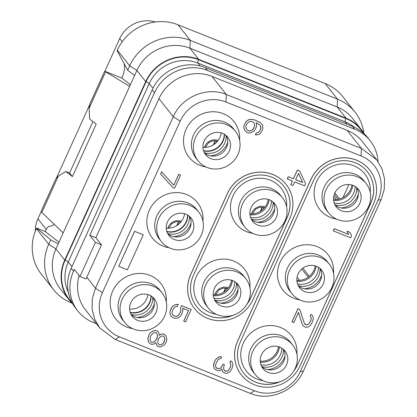 <?xml version="1.0" encoding="UTF-8"?>
<svg xmlns="http://www.w3.org/2000/svg" width="417" height="417" viewBox="0 0 417 417"><rect width="100%" height="100%" fill="white"/><g stroke="black" fill="none" stroke-linecap="round" stroke-linejoin="round"><path stroke-width="0.63" d="M96.384 323.696L93.236 322.44A40.835 38.656 -38.3 0 1 77.859 311.004A40.835 38.656 -38.3 0 1 73.528 271.175L74.325 269.429L79.955 276.56L86.058 278.994A40.835 38.656 141.7 0 1 86.809 277.227L101.493 244.857L95.863 237.726L158.96 98.626L173.253 116.724C181.661 96.89 207.093 86.236 226.301 94.503L361.409 148.436L376.791 159.867L381.988 168.802L384.531 178.903L384.234 189.454L381.117 199.696L303.336 371.166C294.934 391 269.502 401.654 250.294 393.393L115.181 339.459L99.804 328.023L94.602 319.094L92.063 308.987L92.36 298.442L95.472 288.194L173.253 116.724L180.196 121.18A35.221 33.344 -38.3 0 1 225.951 102.014L361.059 155.942A35.221 33.344 -38.3 0 1 378.063 200.16L300.282 371.63A35.221 33.344 -38.3 0 1 254.526 390.797L119.413 336.868A35.221 33.344 -38.3 0 1 102.415 292.651L180.196 121.18M79.157 275.548A40.835 38.656 141.7 0 0 85.511 309.925L99.804 328.023M376.791 159.867L362.498 141.77A40.835 38.656 141.7 0 0 347.116 130.339L212.008 76.405A40.835 38.656 141.7 0 0 158.96 98.626M77.859 311.004L75.566 308.106A40.835 38.656 -38.3 0 1 71.239 268.277L152.195 89.806L154.488 92.71L89.801 235.308L95.863 237.726M154.488 92.71A40.835 38.656 -38.3 0 1 207.53 70.483L354.768 129.254A40.835 38.656 -38.3 0 1 370.145 140.691A40.835 38.656 -38.3 0 1 378.042 161.551M89.801 235.308L95.43 242.439L79.955 276.56M95.43 242.439L101.493 244.857M166.279 301.939A28.684 27.152 141.7 0 0 149.974 275.366A28.684 27.152 141.7 0 0 112.715 290.977A28.684 27.152 141.7 0 0 126.559 326.98A28.684 27.152 141.7 0 0 132.517 328.601M202.949 221.104A28.684 27.152 141.7 0 0 186.639 194.53A28.684 27.152 141.7 0 0 149.385 210.142A28.684 27.152 141.7 0 0 163.229 246.145A28.684 27.152 141.7 0 0 169.187 247.766M239.613 140.268A28.684 27.152 141.7 0 0 223.309 113.695A28.684 27.152 141.7 0 0 186.055 129.306A28.684 27.152 141.7 0 0 199.894 165.309A28.684 27.152 141.7 0 0 205.857 166.93M143.271 234.802L134.571 231.299L118.736 266.338L127.394 269.799L143.271 234.802L134.608 231.346L118.736 266.338M221.609 356.796L218.862 356.957L216.23 358.917L215.203 360.231L213.879 363.144L213.587 364.75L213.9 367.893L214.719 369.113L217.132 370.504L218.769 370.729L220.207 370.442L221.771 368.915L222.214 370.812L222.991 371.985L225.034 373.231L226.676 373.455L228.813 372.584L230.21 371.422L231.737 369.014L232.853 365.589L232.78 363.838L231.967 361.789L230.658 360.835L229.83 362.66L230.606 363.827L230.846 365.219L230.387 367.184L228.532 370.322L227.301 371.12L225.863 371.406L225.128 371.114L223.981 369.796L223.575 368.774L223.83 366.293L224.492 364.833L223.017 364.244L220.994 367.742L219.764 368.539L217.955 368.68L216.486 368.091L215.506 366.413L215.928 363.567L218.112 359.704L218.81 359.12L220.781 358.615L221.609 356.796L220.338 356.717L218.904 357.004L216.272 358.969L215.24 360.278L213.916 363.197L213.702 366.553L213.942 367.94L214.719 369.113M221.75 368.936L222.178 370.765L222.991 371.985M231.967 361.789L230.617 360.788L229.793 362.608L230.57 363.78L230.81 365.167L230.351 367.137L228.495 370.27L227.26 371.073L225.826 371.359L223.981 369.785M224.492 364.833L222.98 364.197L220.958 367.695L219.723 368.492L217.919 368.633L215.907 367.429M299.604 170.944L297.352 170.011L293.386 178.757L288.225 176.699L287.235 178.888L292.432 180.994L290.779 184.642L292.989 185.523L294.642 181.88L304.592 185.852L305.588 183.662L299.604 170.944L297.394 170.063L293.422 178.81L288.262 176.751L287.271 178.935M292.38 180.973L290.779 184.642M188.484 310.592L183.704 321.137L185.586 321.919L191.168 309.477L181.588 305.656L180.431 308.205L180.874 310.102L180.582 311.707L178.559 315.21L177.324 316.008L175.891 316.294L173.879 315.924L172.956 315.132M173.879 315.924L172.205 313.996L171.96 312.609L172.257 311.004L174.28 307.506L175.51 306.709L177.314 306.568L178.267 304.332L174.494 304.973L172.56 306.354L170.376 310.217L169.917 312.187L170.193 314.454L171.21 316.185L172.721 317.65L174.197 318.239L176.37 318.244L178.34 317.738L180.274 316.357L181.468 314.684L182.922 310.524L182.641 308.262L188.536 310.613L183.741 321.184M259.864 125.022L260.615 126.158L260.729 128.785L259.739 130.974L258.874 131.918L257.638 132.721L256.2 133.007L255.376 134.827L256.684 134.957L258.655 134.451L260.589 133.07L262.444 129.937L262.903 127.967L262.627 125.699L261.647 124.021L260.135 122.556L255.141 120.132L252.394 119.465L250.221 119.46L248.251 119.966L246.317 121.347L244.294 124.845L243.836 126.815L244.117 129.077L245.097 130.761L246.609 132.225L248.449 132.96L250.622 132.966L254.156 130.933L256.179 127.435L256.637 125.465L256.158 122.687L259.88 125.037L260.656 126.205L260.896 127.597L260.766 128.837L259.775 131.021L257.68 132.768L256.241 133.054L255.412 134.879M261.647 124.021L260.093 122.504L255.1 120.08L252.353 119.418L250.184 119.408L248.214 119.914L246.28 121.295L244.258 124.792L243.799 126.763L244.075 129.03L245.097 130.761M180.582 175.098L178.7 174.311L173.743 185.247L161.567 171.778L160.613 174.014L172.789 187.483L174.629 188.218L180.582 175.098L178.742 174.363L173.78 185.299L161.608 171.83L160.613 174.014M158.773 332.573L157.219 331.056L156.114 330.618L153.941 330.608L150.407 332.646L149.213 334.319L147.764 338.474L148.65 342.274L150.203 343.79L151.308 344.228L153.482 344.239L155.948 342.638L156.594 345.047L157.735 346.365L158.846 346.808L161.019 346.814L164.553 344.781L166.409 341.648L166.868 339.678L165.976 335.878L164.465 334.413L163.36 333.975L161.556 334.116L159.252 335.346L158.773 332.573L157.261 331.108L156.156 330.665L153.982 330.66L152.377 331.312L150.448 332.693L149.25 334.366L147.8 338.526L148.692 342.326M155.911 342.67L156.594 345.047M165.976 335.878L164.428 334.366L163.323 333.923L161.515 334.064L159.252 335.268M369.702 169.969A35.002 33.136 141.7 0 0 369.681 169.943A35.002 33.136 141.7 0 0 311.03 179.19L237.695 340.861A35.002 33.136 141.7 0 0 241.407 375.003A35.002 33.136 141.7 0 0 241.422 375.024L241.443 375.05A35.002 33.136 141.7 0 0 300.094 365.803L373.429 204.132A35.002 33.136 141.7 0 0 369.717 169.99A35.002 33.136 141.7 0 0 311.072 179.242L237.732 340.913A35.002 33.136 141.7 0 0 241.443 375.05M286.062 184.319A35.002 33.136 141.7 0 0 286.041 184.293A35.002 33.136 141.7 0 0 227.395 193.54L190.725 274.376A35.002 33.136 141.7 0 0 194.437 308.517A35.002 33.136 141.7 0 0 194.452 308.544M162.088 292.901L160.107 290.394A23.821 22.549 141.7 0 0 151.136 283.722A23.821 22.549 141.7 0 0 123.25 291.655A23.821 22.549 141.7 0 0 122.718 319.922L124.699 322.43A23.821 22.549 141.7 0 0 133.669 329.102A23.821 22.549 141.7 0 0 161.551 321.168A23.821 22.549 141.7 0 0 162.088 292.901A23.821 22.549 141.7 0 0 153.117 286.234A23.821 22.549 141.7 0 0 125.23 294.162A23.821 22.549 141.7 0 0 124.699 322.43M137.636 320.35A14.1 13.344 141.7 0 0 154.139 315.659A14.1 13.344 141.7 0 0 154.457 298.926A14.1 13.344 141.7 0 0 149.145 294.981A14.1 13.344 141.7 0 0 132.642 299.677A14.1 13.344 141.7 0 0 132.33 316.404A14.1 13.344 141.7 0 0 137.636 320.35M131.089 314.507A14.1 13.344 -38.3 0 0 134.842 316.811A14.1 13.344 141.7 0 0 139.158 317.749A14.1 13.344 141.7 0 0 154.181 305.885A14.1 13.344 141.7 0 0 152.898 297.285M137.094 317.483A19.104 18.087 141.7 0 0 154.405 303.816M152.758 297.159A16.529 15.648 -38.3 0 1 131.001 314.34M151.157 295.992A16.529 15.648 -38.3 0 1 130.24 312.515M150.928 295.851A16.529 15.648 -38.3 0 1 130.156 312.26M129.593 309.039A16.529 15.648 141.7 0 0 147.926 294.558M308.22 277.175L301.772 269.012M299.625 280.344L297.686 277.889L296.972 277.899M302.862 268.141L309.32 276.32M296.873 280.333A16.529 15.648 141.7 0 0 315.2 265.858M316.065 266.14A16.529 15.648 -38.3 0 1 296.946 281.24M279.395 346.975A16.529 15.648 -38.3 0 1 260.276 362.076M352.735 185.304A16.529 15.648 -38.3 0 1 333.616 200.405M281.767 348.127A16.529 15.648 -38.3 0 1 260.844 364.651M283.362 349.295A16.529 15.648 -38.3 0 1 261.61 366.475M267.704 369.618A19.104 18.087 141.7 0 0 285.014 355.946M261.699 366.642A14.1 13.344 -38.3 0 0 265.452 368.946A14.1 13.344 141.7 0 0 269.768 369.879A14.1 13.344 141.7 0 0 284.79 358.021A14.1 13.344 141.7 0 0 283.508 349.415M279.755 347.116A14.1 13.344 141.7 0 0 263.252 351.807A14.1 13.344 141.7 0 0 262.939 368.539A14.1 13.344 141.7 0 0 268.246 372.485A14.1 13.344 141.7 0 0 284.748 367.789A14.1 13.344 141.7 0 0 285.066 351.062A14.1 13.344 141.7 0 0 279.755 347.116M264.279 381.232A23.821 22.549 141.7 0 0 292.161 373.304A23.821 22.549 141.7 0 0 292.692 345.036A23.821 22.549 141.7 0 0 283.722 338.364A23.821 22.549 141.7 0 0 255.84 346.298A23.821 22.549 141.7 0 0 255.308 374.565A23.821 22.549 141.7 0 0 264.279 381.232M292.692 345.036L290.712 342.529A23.821 22.549 141.7 0 0 281.741 335.857A23.821 22.549 141.7 0 0 253.859 343.79A23.821 22.549 141.7 0 0 253.327 372.058L255.308 374.565M296.888 354.075A28.684 27.152 141.7 0 0 280.578 327.501A28.684 27.152 141.7 0 0 243.325 343.108A28.684 27.152 141.7 0 0 257.169 379.116A28.684 27.152 141.7 0 0 263.127 380.737M367.408 171.773A32.083 30.373 141.7 0 1 370.791 203.048L297.493 364.766A32.083 30.373 -38.3 0 1 293.651 371.182M243.716 373.22A32.083 30.373 141.7 0 0 279.911 381.753M293.985 370.635A32.083 30.373 141.7 0 0 297.457 364.719M333.553 273.239A28.684 27.152 141.7 0 0 317.248 246.666A28.684 27.152 141.7 0 0 279.995 262.272A28.684 27.152 141.7 0 0 293.834 298.28A28.684 27.152 141.7 0 0 299.797 299.901M370.223 192.399A28.684 27.152 141.7 0 0 353.918 165.83A28.684 27.152 141.7 0 0 316.659 181.437A28.684 27.152 141.7 0 0 330.504 217.445A28.684 27.152 141.7 0 0 336.462 219.066M349.993 232.389L347.007 231.164L348.596 234.38L334.22 228.641L333.23 230.83L350.593 237.794L351.583 235.605L349.993 232.389L347.048 231.211L348.633 234.427L334.262 228.688L333.266 230.877M299.792 309.477L297.91 308.689L291.957 321.815L293.839 322.596L298.468 312.39L302.445 324.739L303.216 325.912L304.53 326.865L306.907 327.381L309.039 326.511L310.441 325.349L311.801 323.311L313.25 319.151L313.172 317.4L312.359 315.351L311.051 314.397L310.227 316.222L310.999 317.394L311.244 318.781L310.785 320.751L308.924 323.884L307.694 324.681L306.255 324.968L305.52 324.676L304.379 323.357L299.792 309.477L297.952 308.736L291.999 321.861M298.457 312.422L302.403 324.692L303.216 325.912M312.359 315.351L311.014 314.35L310.185 316.175L310.962 317.342L311.202 318.729L310.743 320.699L308.888 323.832L307.652 324.634L306.219 324.921L304.374 323.352M280.521 381.555A32.083 30.373 -38.3 0 1 243.731 373.241A32.083 30.373 -38.3 0 1 240.333 341.95L313.667 180.28A32.083 30.373 -38.3 0 1 367.429 171.799A32.083 30.373 -38.3 0 1 370.833 203.095L297.493 364.766M329.362 264.201L327.381 261.694A23.821 22.549 141.7 0 0 318.411 255.022A23.821 22.549 141.7 0 0 290.529 262.955A23.821 22.549 141.7 0 0 289.992 291.217L291.973 293.73A23.821 22.549 141.7 0 0 300.949 300.396A23.821 22.549 141.7 0 0 328.831 292.468A23.821 22.549 141.7 0 0 329.362 264.201A23.821 22.549 141.7 0 0 320.392 257.529A23.821 22.549 141.7 0 0 292.51 265.462A23.821 22.549 141.7 0 0 291.973 293.73M304.916 291.65A14.1 13.344 141.7 0 0 321.418 286.953A14.1 13.344 141.7 0 0 321.731 270.226A14.1 13.344 141.7 0 0 316.425 266.281A14.1 13.344 141.7 0 0 299.922 270.972A14.1 13.344 141.7 0 0 299.604 287.704A14.1 13.344 141.7 0 0 304.916 291.65M298.369 285.807A14.1 13.344 -38.3 0 0 302.117 288.111A14.1 13.344 141.7 0 0 306.438 289.044A14.1 13.344 141.7 0 0 321.455 277.185A14.1 13.344 141.7 0 0 320.178 268.579M304.374 288.783A19.104 18.087 141.7 0 0 321.679 275.111M320.032 268.459A16.529 15.648 -38.3 0 1 298.28 285.64M318.437 267.292A16.529 15.648 -38.3 0 1 297.514 283.815M366.032 183.365L364.051 180.858A23.821 22.549 141.7 0 0 355.081 174.186A23.821 22.549 141.7 0 0 327.199 182.12A23.821 22.549 141.7 0 0 326.662 210.382L328.643 212.894A23.821 22.549 141.7 0 0 337.614 219.561A23.821 22.549 141.7 0 0 365.501 211.627A23.821 22.549 141.7 0 0 366.032 183.365A23.821 22.549 141.7 0 0 357.061 176.693A23.821 22.549 141.7 0 0 329.18 184.627A23.821 22.549 141.7 0 0 328.643 212.894M341.586 210.814A14.1 13.344 141.7 0 0 358.088 206.118A14.1 13.344 141.7 0 0 358.401 189.391A14.1 13.344 141.7 0 0 353.095 185.445A14.1 13.344 141.7 0 0 336.592 190.136A14.1 13.344 141.7 0 0 336.274 206.868A14.1 13.344 141.7 0 0 341.586 210.814M335.033 204.971A14.1 13.344 -38.3 0 0 338.786 207.275A14.1 13.344 141.7 0 0 343.108 208.208A14.1 13.344 141.7 0 0 358.125 196.35A14.1 13.344 141.7 0 0 356.843 187.744M341.038 207.947A19.104 18.087 141.7 0 0 358.349 194.275M356.702 187.624A16.529 15.648 -38.3 0 1 334.95 204.804M355.107 186.456A16.529 15.648 -38.3 0 1 334.184 202.98M271.467 200.806A16.529 15.648 -38.3 0 1 269.997 207.687A16.529 15.648 -38.3 0 1 250.544 217.33M273.062 201.974A16.529 15.648 -38.3 0 1 271.629 209.751A16.529 15.648 -38.3 0 1 251.31 219.154M257.404 222.297A19.104 18.087 141.7 0 0 274.709 208.63M251.399 219.321A14.1 13.344 -38.3 0 0 255.147 221.625A14.1 13.344 141.7 0 0 259.468 222.558A14.1 13.344 141.7 0 0 274.485 210.7A14.1 13.344 141.7 0 0 273.208 202.099M269.455 199.795A14.1 13.344 141.7 0 0 252.952 204.486A14.1 13.344 141.7 0 0 252.634 221.218A14.1 13.344 141.7 0 0 257.946 225.164A14.1 13.344 141.7 0 0 274.449 220.468A14.1 13.344 141.7 0 0 274.761 203.741A14.1 13.344 141.7 0 0 269.455 199.795M253.979 233.911A23.821 22.549 141.7 0 0 281.861 225.983A23.821 22.549 141.7 0 0 282.392 197.715A23.821 22.549 141.7 0 0 273.422 191.043A23.821 22.549 141.7 0 0 245.54 198.977A23.821 22.549 141.7 0 0 245.003 227.244A23.821 22.549 141.7 0 0 253.979 233.911M282.392 197.715L280.412 195.208A23.821 22.549 141.7 0 0 271.441 188.536A23.821 22.549 141.7 0 0 243.559 196.47A23.821 22.549 141.7 0 0 243.022 224.737L245.003 227.244M286.583 206.754A28.684 27.152 141.7 0 0 270.279 180.18A28.684 27.152 141.7 0 0 233.025 195.787A28.684 27.152 141.7 0 0 246.864 231.795A28.684 27.152 141.7 0 0 252.827 233.416M247.015 304.149A32.083 30.373 141.7 0 0 250.487 298.233L287.151 217.398A32.083 30.373 141.7 0 0 283.774 186.128M196.746 306.735A32.083 30.373 141.7 0 0 232.941 315.268M249.919 287.589A28.684 27.152 141.7 0 0 233.609 261.016A28.684 27.152 141.7 0 0 196.355 276.622A28.684 27.152 141.7 0 0 210.199 312.63A28.684 27.152 141.7 0 0 216.157 314.251M233.551 315.07A32.083 30.373 -38.3 0 1 196.761 306.761A32.083 30.373 -38.3 0 1 193.363 275.465L230.028 194.63A32.083 30.373 -38.3 0 1 283.789 186.149A32.083 30.373 -38.3 0 1 287.193 217.445L250.523 298.28A32.083 30.373 -38.3 0 1 246.682 304.697M227.432 193.592L190.762 274.428A35.002 33.136 141.7 0 0 194.473 308.564A35.002 33.136 141.7 0 0 253.124 299.317L289.789 218.482A35.002 33.136 141.7 0 0 286.078 184.345A35.002 33.136 141.7 0 0 227.432 193.592L227.395 193.54M245.722 278.551L243.742 276.044A23.821 22.549 141.7 0 0 234.771 269.372A23.821 22.549 141.7 0 0 206.889 277.305A23.821 22.549 141.7 0 0 206.358 305.572L208.338 308.08A23.821 22.549 141.7 0 0 217.309 314.746A23.821 22.549 141.7 0 0 245.191 306.818A23.821 22.549 141.7 0 0 245.722 278.551A23.821 22.549 141.7 0 0 236.752 271.879A23.821 22.549 141.7 0 0 208.87 279.812A23.821 22.549 141.7 0 0 208.338 308.08M221.276 306A14.1 13.344 141.7 0 0 237.779 301.303A14.1 13.344 141.7 0 0 238.097 284.576A14.1 13.344 141.7 0 0 232.785 280.631A14.1 13.344 141.7 0 0 216.282 285.322A14.1 13.344 141.7 0 0 215.97 302.054A14.1 13.344 141.7 0 0 221.276 306M214.729 300.157A14.1 13.344 -38.3 0 0 218.482 302.461A14.1 13.344 141.7 0 0 222.798 303.394A14.1 13.344 141.7 0 0 237.82 291.535A14.1 13.344 141.7 0 0 236.538 282.934M220.734 303.133A19.104 18.087 141.7 0 0 238.044 289.466M236.392 282.809A16.529 15.648 -38.3 0 1 234.959 290.586A16.529 15.648 -38.3 0 1 214.64 299.99M234.797 281.642A16.529 15.648 -38.3 0 1 233.327 288.522A16.529 15.648 -38.3 0 1 213.874 298.165M232.425 280.49A16.529 15.648 -38.3 0 1 213.306 295.59M269.095 199.654A16.529 15.648 -38.3 0 1 249.976 214.755M213.233 294.683A16.529 15.648 141.7 0 0 231.56 280.208M249.903 213.848A16.529 15.648 141.7 0 0 268.23 199.373M260.203 361.169A16.529 15.648 141.7 0 0 278.53 346.694M333.537 199.498A16.529 15.648 141.7 0 0 351.87 185.023M343.029 197.502L348.92 184.512M334.856 192.951L339.563 198.914M338.067 199.274L334.257 194.447M336.295 199.508L334.356 197.053L333.642 197.064M166.263 228.203A16.529 15.648 141.7 0 0 184.59 213.723M187.598 215.016A16.529 15.648 -38.3 0 1 166.826 231.419M187.827 215.156A16.529 15.648 -38.3 0 1 166.904 231.68M189.422 216.324A16.529 15.648 -38.3 0 1 167.67 233.504M173.764 236.648A19.104 18.087 141.7 0 0 191.069 222.98M167.759 233.671A14.1 13.344 -38.3 0 0 171.512 235.975A14.1 13.344 141.7 0 0 175.828 236.913A14.1 13.344 141.7 0 0 190.85 225.05A14.1 13.344 141.7 0 0 189.568 216.449M185.815 214.145A14.1 13.344 141.7 0 0 169.312 218.842A14.1 13.344 141.7 0 0 168.994 235.569A14.1 13.344 141.7 0 0 174.306 239.514A14.1 13.344 141.7 0 0 190.809 234.823A14.1 13.344 141.7 0 0 191.127 218.091A14.1 13.344 141.7 0 0 185.815 214.145M170.339 248.266A23.821 22.549 141.7 0 0 198.221 240.333A23.821 22.549 141.7 0 0 198.753 212.065A23.821 22.549 141.7 0 0 189.782 205.399A23.821 22.549 141.7 0 0 161.9 213.327A23.821 22.549 141.7 0 0 161.369 241.594A23.821 22.549 141.7 0 0 170.339 248.266M198.753 212.065L196.772 209.558A23.821 22.549 141.7 0 0 187.801 202.886A23.821 22.549 141.7 0 0 159.919 210.82A23.821 22.549 141.7 0 0 159.388 239.087L161.369 241.594M202.933 147.363A16.529 15.648 141.7 0 0 221.26 132.887M224.263 134.18A16.529 15.648 -38.3 0 1 203.491 150.584M224.497 134.321A16.529 15.648 -38.3 0 1 203.574 150.845M226.092 135.489A16.529 15.648 -38.3 0 1 204.34 152.669M210.434 155.812A19.104 18.087 141.7 0 0 227.739 142.145M204.429 152.836A14.1 13.344 -38.3 0 0 208.177 155.14A14.1 13.344 141.7 0 0 212.498 156.078A14.1 13.344 141.7 0 0 227.515 144.214A14.1 13.344 141.7 0 0 226.238 135.614M222.485 133.31A14.1 13.344 141.7 0 0 205.982 138.001A14.1 13.344 141.7 0 0 205.664 154.733A14.1 13.344 141.7 0 0 210.976 158.679A14.1 13.344 141.7 0 0 227.479 153.988A14.1 13.344 141.7 0 0 227.791 137.256A14.1 13.344 141.7 0 0 222.485 133.31M207.009 167.425A23.821 22.549 141.7 0 0 234.891 159.497A23.821 22.549 141.7 0 0 235.423 131.23A23.821 22.549 141.7 0 0 226.452 124.563A23.821 22.549 141.7 0 0 198.57 132.491A23.821 22.549 141.7 0 0 198.033 160.759A23.821 22.549 141.7 0 0 207.009 167.425M235.423 131.23L233.442 128.723A23.821 22.549 141.7 0 0 224.471 122.051A23.821 22.549 141.7 0 0 196.589 129.984A23.821 22.549 141.7 0 0 196.053 158.252L198.033 160.759M104.855 71.281L119.674 38.614A29.169 27.611 -38.3 0 1 155.4 21.981M35.325 231.107A29.169 27.611 -38.3 0 1 37.921 218.831L41.299 211.393M56.342 178.226L89.785 104.5M363.859 133.143A46.668 44.181 141.7 0 0 355.112 112.241L342.758 96.598A46.668 44.181 141.7 0 0 325.182 83.536L177.944 24.759A46.668 44.181 141.7 0 0 117.323 50.16L117.088 50.686L127.675 70.218L129.677 65.803L117.323 50.16M345.99 118.141L198.753 59.37L189.938 48.205L190.298 40.402L337.535 99.173L337.176 106.976L345.99 118.141A40.835 38.656 -38.3 0 1 361.367 129.578L352.553 118.412A40.835 38.656 -38.3 0 0 337.176 106.976L189.938 48.205A40.835 38.656 -38.3 0 0 136.891 70.431L55.935 248.897L48.721 244.268L36.368 228.625L36.607 228.099L45.265 231.56L45.823 230.335C46.913 228.01 47.95 226.712 48.935 226.431L52.094 225.832L54.288 224.398M36.368 228.625A46.668 44.181 141.7 0 0 41.314 274.146L53.668 289.789A46.668 44.181 141.7 0 0 71.244 302.857L71.99 303.154M130.412 84.719L121.811 78.052C123.896 73.288 124.792 69.347 124.501 66.22L124.177 63.765M134.597 75.482L127.675 70.218M177.944 24.759L190.298 40.402A46.668 44.181 141.7 0 0 129.677 65.803L136.891 70.431L145.71 81.591L64.75 260.062A40.835 38.656 -38.3 0 0 69.081 299.891L60.267 288.726A40.835 38.656 -38.3 0 1 55.935 248.897L64.75 260.062M361.367 129.578A40.835 38.656 -38.3 0 1 364.317 133.914M72.621 303.764A40.835 38.656 -38.3 0 1 69.081 299.891M145.71 81.591A40.835 38.656 -38.3 0 1 198.753 59.37M355.112 112.241A46.668 44.181 141.7 0 0 337.535 99.173L325.182 83.536M58.229 243.846L50.723 239.853L48.721 244.268A46.668 44.181 141.7 0 0 53.668 289.789M50.723 239.853L36.607 228.099M58.979 242.188L45.265 231.56M41.851 212.415L41.189 211.19L55.951 178.643L58.312 176.125L41.851 212.415L63.165 232.957M129.661 86.371L104.683 71.213L121.811 78.052M104.683 71.213L89.921 103.755L89.108 108.238L89.613 119.017L96.212 124.094L72.402 176.589L65.803 171.507L69.592 173.019L72.402 176.589M105.569 71.953L89.108 108.238M58.312 176.125L65.803 171.507M69.587 173.024L92.928 121.571M370.145 140.691L367.857 137.787A40.835 38.656 -38.3 0 0 352.474 126.356L205.237 67.585L207.53 70.483M152.195 89.806A40.835 38.656 -38.3 0 1 205.237 67.585M298.447 173.493L302.638 182.484L295.632 179.691L298.447 173.493M298.436 173.514L302.638 182.484M302.596 182.438L295.648 179.664M180.431 308.205L180.91 310.154L180.618 311.76L178.596 315.257L177.366 316.055L175.927 316.347L173.92 315.971M181.588 305.656L180.467 308.257M191.205 309.529L181.624 305.703M170.193 314.454L171.21 316.185M169.917 312.187L170.235 314.501M170.376 310.217L169.954 312.239M171.366 308.033L170.412 310.269M172.56 306.354L171.403 308.08M174.494 304.973L172.602 306.406M176.464 304.473L174.53 305.025M178.309 304.379L176.5 304.519M250.179 131.068L248.907 130.99L246.864 129.744L246.087 128.572L245.848 127.185L245.973 125.944L247.13 123.39L249.23 121.644L250.664 121.357L251.936 121.436L253.984 122.681L254.631 125.095L254.5 126.335L253.343 128.884L252.478 129.833L250.179 131.068L248.907 130.99M248.871 130.938L246.838 129.708M253.953 122.655L254.589 125.043L254.464 126.283L253.307 128.837L252.441 129.781L250.137 131.016M150.928 335.471L153.357 332.995L155.327 332.49L156.432 332.928L157.412 334.611L157.193 337.968L156.531 339.428L154.102 341.904L152.132 342.409L151.027 341.966L150.052 340.282L150.266 336.926L150.928 335.471M163.902 342.367L162.875 343.681L161.108 344.697L159.669 344.984L158.934 344.692L158.158 343.519L157.715 341.622L158.668 338.557L159.701 337.249L161.468 336.232L162.901 335.94L163.636 336.238L164.413 337.405L164.856 339.308L164.564 340.913L162.875 343.681M156.422 332.922L157.371 334.564L157.449 336.316L156.495 339.381L154.066 341.851L152.096 342.357L151.001 341.924M162.833 343.634L161.066 344.651L159.633 344.937L158.903 344.645M163.631 336.232L164.376 337.358L164.819 339.256L163.865 342.321M71.239 268.277L73.528 271.175M86.809 277.227L95.472 288.194L102.415 292.651M212.008 76.405L226.301 94.503L225.951 102.014M347.116 130.339L361.409 148.436L361.059 155.942M381.117 199.696L378.063 200.16M303.336 371.166L300.282 371.63M250.294 393.393L254.526 390.797M115.181 339.459L119.413 336.868M122.186 41.799L119.674 38.614M46.277 229.413L37.921 218.831M71.953 302.565A40.449 38.291 -38.3 0 1 65.099 260.203L146.054 81.732A40.449 38.291 -38.3 0 1 198.596 59.72L345.834 118.491A40.449 38.291 -38.3 0 1 363.306 132.992M71.526 302.685L71.244 302.857M71.974 266.651L68.279 261.975L149.234 83.509A2.919 0.448 24.4 0 0 146.054 81.732M68.31 292.239A37.53 35.528 -38.3 0 1 68.279 261.975A2.919 0.448 24.4 0 0 65.099 260.203M152.956 88.216L149.234 83.509A37.53 35.528 -38.3 0 1 197.986 63.082A2.919 0.824 111.8 0 1 198.596 59.72M200.28 65.985L197.986 63.082L345.224 121.853A2.919 0.824 111.8 0 1 345.834 118.491M347.074 124.198L345.224 121.853A37.53 35.528 -38.3 0 1 354.106 127.049M352.474 126.356L354.768 129.254M176.917 225.514A9.721 9.205 141.7 0 0 178.674 221.547M179.805 223.173A9.721 9.205 141.7 0 0 179.998 221.808M167.843 228.266A10.227 9.68 -38.3 0 1 181.447 221.271M213.587 144.678A9.721 9.205 141.7 0 0 215.344 140.711M216.475 142.338A9.721 9.205 141.7 0 0 216.663 140.972M204.512 147.43A10.227 9.68 -38.3 0 1 218.117 140.435M260.557 211.164A9.721 9.205 141.7 0 0 262.314 207.197M263.445 208.823A9.721 9.205 141.7 0 0 263.633 207.458M251.482 213.911A10.227 9.68 -38.3 0 1 265.087 206.921M223.887 291.999A9.721 9.205 141.7 0 0 225.644 288.032M226.78 289.659A9.721 9.205 141.7 0 0 226.968 288.293M214.812 294.746A10.227 9.68 -38.3 0 1 228.417 287.756M178.612 221.542L176.683 225.665M168.708 228.235L171.908 223.512L176.068 221.63L180.806 222.084M215.281 140.706L213.353 144.829M205.378 147.399L208.578 142.677L212.738 140.795L217.476 141.248M262.251 207.192L260.323 211.315M252.348 213.885L255.548 209.162L259.708 207.28L264.446 207.734M225.581 288.027L223.653 292.15M215.678 294.72L218.878 289.997L223.038 288.116L227.776 288.569"/></g></svg>
